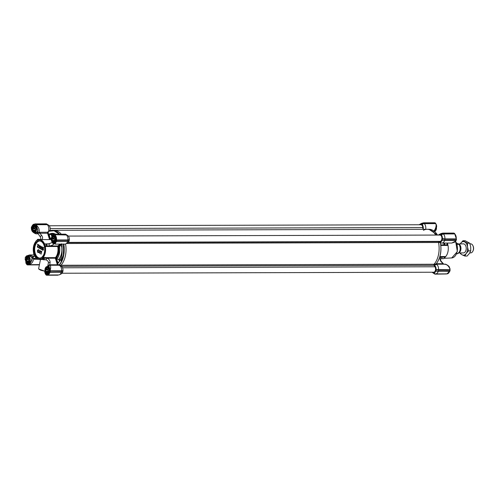 <?xml version="1.0" encoding="UTF-8"?>
<svg xmlns="http://www.w3.org/2000/svg" width="498" height="498" viewBox="0 0 498 498"><rect width="100%" height="100%" fill="white"/><g stroke="black" fill="none" stroke-linecap="round" stroke-linejoin="round"><path stroke-width="0.75" d="M63.433 243.964L63.364 255.53C62.499 259.489 61.105 262.62 59.187 264.93L59.169 265.285L58.247 265.235A4.856 3.007 -90.2 0 0 58.235 265.235L49.582 265.26M63.781 244.107A19.192 11.884 89.8 0 1 63.669 255.599A19.192 11.884 89.8 0 1 59.194 265.285L59.169 265.285M34.181 255.094L34.082 254.876A9.935 6.15 89.8 0 1 33.515 253.052A0.679 0.417 -90.2 0 0 33.547 252.517A9.711 6.013 89.8 0 1 34.511 243.59A9.711 6.013 89.8 0 1 35.781 241.623A0.679 0.417 -90.2 0 0 35.956 241.163A9.935 6.15 89.8 0 1 37.082 240.254A0.679 0.417 -90.2 0 0 37.412 240.304A9.711 6.013 89.8 0 1 41.16 240.341A9.711 6.013 89.8 0 1 44.166 243.945A0.679 0.417 -90.2 0 0 44.453 244.225A9.935 6.15 89.8 0 1 45.019 246.049A0.679 0.417 -90.2 0 0 44.988 246.585A9.711 6.013 89.8 0 1 44.976 252.629A9.711 6.013 89.8 0 1 42.753 257.478L47.154 257.653L47.067 258.219L55.334 258.201L56.928 263.317L57.531 263.112L57.724 263.591L58.098 262.981L57.724 263.591C59.779 261.45 61.198 258.518 61.989 254.789L61.957 244.169M39.435 264.637L28.149 264.668C31.175 264.295 32.98 262.434 33.565 259.084A0.903 0.442 123.1 0 1 34.076 258.344L34.742 258.406A0.903 0.56 -90.2 0 0 34.462 258.929A0.903 0.56 -90.2 0 0 34.437 259.309L32.295 257.896L30.926 261.929L27.627 263.728C25.977 262.994 25.317 261.269 25.641 258.562L25.815 257.902C26.388 256.458 27.452 255.767 29.021 255.835L29.843 256.209C32.102 257.049 32.669 258.643 31.555 260.989L30.895 261.855L27.826 263.504L28.112 264.668A4.856 3.007 89.8 0 1 27.72 264.619L28.112 264.668M47.154 257.653L55.421 257.628A9.935 6.15 -90.2 0 0 57.7 252.667A9.935 6.15 -90.2 0 0 57.712 246.485L58.334 246.348L57.849 245.944L49.588 245.968L49.445 246.51L45.299 246.516L45.355 246.08A10.159 6.293 -90.2 0 0 44.708 244.008L44.453 244.225M55.608 259.084L60.407 259.663M32.775 231.439L32.165 228.451M45.953 259.775L42.255 259.477M47.995 265.851L49.688 264.787L50.099 262.67C50.155 260.585 49.146 259.097 47.067 258.219L44.154 258.207A1.127 0.697 89.8 0 1 43.513 259.769A1.127 0.697 89.8 0 1 43.289 259.713A1.127 0.697 89.8 0 1 42.909 259.209L42.853 259.097A10.159 6.293 -90.2 0 0 44.135 258.064L42.579 257.939A9.935 6.15 89.8 0 1 41.452 258.848A0.679 0.417 -90.2 0 0 41.122 258.798A9.711 6.013 89.8 0 1 34.543 255.536A9.711 6.013 89.8 0 1 34.368 255.157A0.679 0.417 89.8 0 0 34.082 254.876M54.052 234.421L53.541 234.427L52.097 236.295C52.39 234.925 52.875 234.303 53.541 234.427M42.753 257.478A0.679 0.417 -90.2 0 0 42.579 257.939M44.988 246.585L45.299 246.516A9.935 6.15 -90.2 0 1 45.287 252.698A9.935 6.15 -90.2 0 1 43.009 257.665L42.89 258.064A10.159 6.293 89.8 0 1 41.608 259.103L42.853 259.097M45.019 246.049L46.594 246.074A10.159 6.293 -90.2 0 0 45.947 244.001L44.459 243.815A9.935 6.15 -90.2 0 0 41.378 240.129A9.935 6.15 -90.2 0 0 39.417 239.613A9.935 6.15 -90.2 0 0 37.549 240.092L37.282 239.999A10.159 6.293 -90.2 0 0 35.999 241.032L35.956 241.163M43.587 244.194A8.578 5.316 -90.2 0 0 41.116 241.412A8.578 5.316 -90.2 0 0 39.423 240.97A8.578 5.316 -90.2 0 0 34.399 246.827A8.578 5.316 -90.2 0 0 37.773 257.69A8.578 5.316 -90.2 0 0 39.467 258.132A8.578 5.316 -90.2 0 0 43.619 254.883M40.979 241.2A8.808 5.453 -90.2 0 0 34.088 246.759A8.808 5.453 -90.2 0 0 37.555 257.902A8.808 5.453 -90.2 0 0 43.581 254.957A8.808 5.453 -90.2 0 0 43.55 244.126A8.808 5.453 -90.2 0 0 40.979 241.2M55.334 258.201L55.421 257.628M35.078 223.907L46.407 223.845L48.972 225.445L47.26 224.685L35.906 224.716A4.856 3.007 89.8 0 1 36.242 225.059L37.829 230.076L37.443 232.809L40.126 236.612L41.627 235.392L39.896 233.282A0.903 0.56 89.8 0 1 39.865 232.591A0.903 0.56 89.8 0 1 39.983 232.261L47.677 232.242A0.903 0.56 -90.2 0 0 47.559 232.572A0.903 0.56 -90.2 0 0 47.59 233.257L39.23 233.226L39.037 232.429L39.983 232.261M25.485 257.478L25.635 256.949L26.12 258.014A3.729 2.309 89.8 0 1 26.12 258.014L26.519 257.211M27.726 256.277L29.787 255.953L32.295 257.896L34.076 258.344M35.906 241.406L35.881 241.437A9.935 6.15 -90.2 0 0 34.574 243.454A9.935 6.15 -90.2 0 0 34.543 243.522M39.684 240.982A8.578 5.316 -90.2 0 0 34.935 246.827A8.578 5.316 -90.2 0 0 39.734 258.12M52.813 235.878L53.846 235.579M32.445 227.188A3.729 2.309 89.8 0 1 34.462 225.245L35.582 225.712L36.472 226.845M48.387 266.548L48.872 266.393L49.19 266.86M37.935 252.598C37.014 250.824 37.269 249.859 38.701 249.703C39.398 251.521 39.143 252.486 37.935 252.598L38.302 252.685M38.041 252.598C39.249 252.486 39.504 251.521 38.807 249.703L38.701 249.703M59.443 261.108L58.752 259.427A12.213 7.563 -90.2 0 0 61.497 253.382A12.213 7.563 -90.2 0 0 61.534 245.875L58.876 245.906L58.889 253.121L56.212 258.879L55.546 257.883M38.004 252.274C37.344 251.048 37.506 250.27 38.483 249.934C39.13 251.179 38.969 251.963 38.004 252.274L38.215 252.33M38.265 252.33L38.109 252.274C37.45 251.048 37.605 250.27 38.589 249.934M41.508 259.01L41.34 259.01A9.935 6.15 89.8 0 1 39.473 259.489A9.935 6.15 89.8 0 1 34.611 255.673A9.935 6.15 89.8 0 1 34.574 255.605M49.962 230.705A3.953 2.446 -90.2 0 0 49.028 225.55M423.406 230.306A19.192 11.884 89.8 0 1 427.191 229.298L54.108 230.319A19.192 11.884 -90.2 0 1 61.266 234.153A19.192 11.884 -90.2 0 0 54.108 230.319L52.334 230.319A19.192 11.884 89.8 0 1 59.499 234.16M54.687 234.645L66.19 234.664L65.524 234.153L54.108 234.427L66.271 234.564L68.139 235.859L66.377 234.994A4.856 3.007 89.8 0 1 67.915 239.943L69.322 239.656A3.953 2.446 -90.2 0 0 68.139 235.859M69.322 239.656L67.915 240.21L67.778 241.412L69.098 241.113L69.34 239.787M67.896 241.381L69.098 241.113M67.809 241.468L68.985 241.281L67.579 241.586A4.856 3.007 89.8 0 1 65.811 243.896A4.856 3.007 89.8 0 1 64.952 244.107L55.079 244.132L56 242.19C55.185 243.422 54.531 243.783 54.039 243.279L53.641 242.85M65.811 243.896L67.597 243.03A3.953 2.446 -90.2 0 0 68.985 241.281M60.968 266.193L60.899 265.359A19.192 11.884 -90.2 0 0 65.537 244.008A19.192 11.884 -90.2 0 1 65.443 255.592A19.192 11.884 -90.2 0 1 60.98 265.266L434.057 264.245A19.192 11.884 -90.2 0 0 438.526 254.571A19.192 11.884 89.8 0 1 433.976 264.338L436.547 264.463A4.856 3.007 89.8 0 1 438.564 269.754L438.607 270.159L436.099 269.717L435.8 271.012L438.551 271.304L438.819 270.022L436.099 269.717M62.997 270.831L61.659 271.223L61.428 272.313L62.717 272.033L62.972 270.694A3.953 2.446 -90.2 0 0 61.248 266.299L59.567 265.496L60.899 265.359M62.767 271.952L61.248 272.425A4.856 3.007 89.8 0 1 59.48 274.74A4.856 3.007 89.8 0 1 58.621 274.946L47.266 274.977A4.856 3.007 89.8 0 1 46.831 274.927L47.266 274.977A4.856 3.007 89.8 0 0 49.893 272.456L49.595 272.344C48.922 274.105 47.951 274.89 46.675 274.703L46.681 275.077L57.998 275.045L46.613 275.22M59.48 274.74L61.266 273.869A3.953 2.446 -90.2 0 0 62.655 272.12M41.122 258.798L41.452 258.848M47.204 224.287L48.922 225.37L47.204 224.287M47.217 224.436L47.26 224.685A4.856 3.007 89.8 0 1 48.68 230.45L49.956 230.73M49.184 231.004L48.68 230.45M69.347 239.899L68.108 240.347L67.915 239.943L56.56 239.974A4.856 3.007 89.8 0 0 55.023 235.025L56.654 240.223L68.07 240.36L56.479 240.422M59.194 265.285L60.75 265.278M59.567 265.496A4.856 3.007 89.8 0 1 61.584 270.788L62.972 270.694M30.926 261.929C30.036 263.554 29.102 264.469 28.137 264.668L27.963 264.444C29.002 264.22 29.98 263.374 30.907 261.917L30.926 261.929M39.068 264.587L27.564 264.768L27.938 264.444M49.202 265.303L49.09 264.967M56.928 263.317L57.376 264.768L49.688 264.787A0.903 0.56 -90.2 0 0 50.049 265.26M47.54 266.555L49.109 266.368L50.261 270.14C51.045 266.878 50.709 265.272 49.252 265.316L47.596 266.654M35.57 224.337L35.165 223.876L35.526 224.405L47.154 224.256M47.073 224.361L35.8 224.218L47.073 224.361M36.242 225.059L36.005 225.264L36.267 225.084C38.757 227.337 39.684 229.783 39.037 232.429L37.443 232.809L33.833 232.379M48.76 231.221A19.192 11.884 89.8 0 1 52.334 230.319L48.798 231.184L48.238 232.547L47.677 232.242L48.605 231.29L54.064 230.748L59.15 234.16M66.271 234.564L54.014 234.477A4.856 3.007 89.8 0 0 53.616 234.427M56.479 241.524L67.778 241.412L56.455 241.536L56.691 240.241L67.915 240.21M56.013 242.153L55.708 242.053L56.013 242.153A4.856 3.007 89.8 0 0 56.224 241.611L67.759 241.468M50.261 270.14L49.943 270.177L50.261 270.14M50.261 270.177A4.856 3.007 89.8 0 1 50.23 270.819L49.918 270.788L50.205 272.281L50.36 271.08L61.659 271.223L50.323 271.061L61.266 271.036M61.528 272.225L49.925 272.213L61.354 272.344M50.149 272.369L61.447 272.25L49.999 272.331M58.185 274.896L57.855 275.189M57.893 275.101L46.389 275.064M39.124 264.637L27.278 264.755M27.502 264.911L38.776 264.793M29.488 254.957L32.731 256.402L34.25 256.24M38.091 233.792L37.767 233.817M45.349 273.881L44.951 270.968C44.583 271.441 44.72 272.443 45.374 273.975L45.735 274.348L45.386 273.856L45.903 273.583L45.075 271.391M31.399 261.226L31.436 261.245C32.781 258.686 32.233 256.924 29.787 255.953L29.843 256.209M34.113 256.389L32.295 257.896L32.731 256.402A0.903 0.728 53.9 0 0 33.522 256.576L34.113 256.389M37.082 240.254L37.736 239.999M55.876 259.539L56.243 259.352L57.98 264.562L57.376 264.768A0.903 0.56 -90.2 0 0 57.737 265.235M58.079 262.932L56.61 259.321M56.585 259.321L56.243 259.352M47.876 231.856L48.736 231.296M52.091 236.5L53.411 234.651M56.249 239.943L56.293 241.337M57.98 264.562L59.187 264.93L58.247 265.235M46.675 274.703L45.847 274.691L46.438 275.151M27.558 264.394L26.73 264.382L27.322 264.843M34.113 254.945L29.625 254.951L26.469 255.947L25.635 256.949L26.469 255.947L29.027 255.81L29.818 256.209C32.264 257.117 32.775 258.773 31.343 261.182L27.826 263.504A3.729 2.309 89.8 0 1 26.12 261.612M37.96 233.96L37.618 233.774A0.903 0.828 100.1 0 0 37.375 233.767L37.443 232.809L39.23 233.226M33.484 232.242L32.133 231.19L31.48 229.528M38.147 233.786L37.618 233.774A0.903 0.828 100.1 0 1 37.898 233.879M31.816 226.64L31.243 227.829L32.133 231.19C32.992 232.522 36.005 234.222 36.827 233.823M31.467 228.956L31.461 228.277M45.386 267.961A3.567 2.21 89.8 0 1 45.399 267.93A3.567 2.21 89.8 0 1 47.136 266.555L47.715 266.555M45.368 273.832L44.988 270.949M44.166 243.945L49.377 243.802M56.778 259.775L55.981 259.975M49.339 267.003L49.943 270.134M35.663 224.915L35.844 224.442L35.987 225.239L35.47 225.513L37.555 229.323L36.005 225.264M31.43 228.918L31.972 227.723C32.712 225.233 33.876 224.498 35.47 225.513L37.829 230.076C38.153 232.529 37.064 233.413 34.561 232.722L34.617 232.541M35.059 223.963L34.897 224.175A4.856 3.007 89.8 0 0 34.455 224.119L31.828 226.64M37.798 229.933L37.742 230.02C37.804 232.143 37.25 233.033 36.08 232.697L35.084 232.541M53.684 242.85L54.108 242.85M54.78 235.224L54.705 234.707L66.371 234.994M52.215 236.351L53.747 235.367C55.595 236.301 56.199 238.243 55.552 241.194L54.133 242.881M56.336 241.499L67.803 241.474M60.134 244.12L58.397 245.502A0.454 0.317 -128.9 0 1 58.876 245.906L58.334 246.348L58.316 252.81L55.938 257.995M55.708 242.053L54.039 243.254M61.584 270.788L50.23 270.819L50.149 271.261M49.962 272.182L49.595 272.344M49.221 266.729L49.501 270.675C48.928 273.657 47.727 274.628 45.903 273.583L45.673 272.767M45.822 274.759L45.704 274.18M26.705 264.45L25.13 259.116M26.593 263.872L26.749 264.556L27.477 264.917L38.72 264.886M25.099 257.752L25.448 257.591M26.711 264.083L25.037 258.854M25.666 257.043C26.406 255.841 27.527 255.437 29.021 255.835M33.839 232.361C32.382 231.751 31.579 230.618 31.43 228.956M55.589 241.082L54.263 242.999M37.948 231.028L36.08 232.697M38.408 239.75A1.127 0.697 -90.2 0 0 37.86 239.326A1.127 0.697 -90.2 0 0 37.207 240.042M48.785 246.504L48.91 245.981L49.588 245.968C51.935 245.52 53.398 244.779 53.983 243.74L54.021 243.59M46.594 246.074L46.663 245.987A1.127 0.697 -90.2 0 0 46.98 244.711A1.127 0.697 -90.2 0 0 46.308 243.883A1.127 0.697 -90.2 0 0 46.034 243.97L45.947 244.001M41.764 251.334L41.415 251.204L41.764 251.334L41.06 254.235L41.415 251.204M39.616 252.449L40.114 253.301M39.51 252.449L40.064 253.308L40.027 250.475L40.992 251.951L40.083 250.475M40.114 253.675L40.083 250.849M43.569 247.444L43.239 247.325L43.569 247.444L43.121 249.635M43.563 249.865L43.525 249.523L42.641 250.239L43.239 247.325M41.795 249.28L41.06 248.944L41.776 249.33L41.894 246.603L42.629 247.786L41.95 246.61M41.975 248.359L41.981 246.927M42.467 248.371L42.162 248.222L42.467 248.371L41.988 249.772L41.06 248.944M40.4 248.527L39.666 248.191L40.382 248.577L40.5 245.85L41.234 247.033L40.55 245.856M40.581 247.606L40.587 246.174M41.073 247.618L40.768 247.469L41.073 247.618L40.593 249.019L39.666 248.191M39 247.774L38.271 247.438L38.987 247.823L39.105 245.097L39.84 246.28L39.155 245.103M39.18 246.852L39.186 245.421M39.678 246.865L39.373 246.715L39.678 246.865L39.193 248.265L38.271 247.438M38.626 244.779L37.331 244.138L38.626 244.779C37.313 246.118 37.082 246.747 37.941 246.672L37.587 247.419M51.356 238.231L49.352 238.94L47.59 233.257L48.194 233.058L48.642 234.508L48.038 234.714M53.809 234.701L53.435 234.651L53.871 235.585C55.44 236.17 55.988 238.013 55.515 241.119L55.726 242.022L55.925 241.505M53.585 235.554L53.902 235.591A3.729 2.309 89.8 0 1 55.365 236.917M58.808 245.271L59.399 245.632L61.864 244.219M56.604 259.315A11.809 7.314 -90.2 0 0 59.449 253.258A11.809 7.314 -90.2 0 0 59.405 245.651L59.399 245.632M61.497 243.796L59.088 245.489M59.044 245.06A0.454 0.336 -131.9 0 1 59.43 245.246A0.454 0.336 60.2 0 0 59.723 245.452M49.918 270.788L49.943 270.177L49.501 270.644M41.658 251.334L41.06 254.235M40.886 251.951L40.027 250.843L40.064 253.675L39.274 252.362M43.463 247.444L42.996 249.716L43.525 249.523M43.457 249.865L42.784 250.313M42.523 247.786L42.286 247.687C41.471 247.114 41.434 247.288 42.162 248.222L41.925 246.921M42.361 248.371L41.882 249.772M41.129 247.033L40.892 246.94C40.077 246.361 40.033 246.535 40.768 247.469L40.531 246.168M40.967 247.618L40.481 249.019M39.734 246.28L39.498 246.186C38.682 245.607 38.639 245.782 39.373 246.715L39.137 245.414M39.572 246.871L39.087 248.265M38.52 244.779C37.201 246.118 36.977 246.747 37.836 246.672L38.147 244.96L37.331 244.138M37.499 247.101L37.941 246.672M49.763 238.505L50.074 238.361L49.165 234.228L48.524 233.967L49.763 238.505L49.333 238.486M50.03 238.38L51.456 237.826A11.809 7.314 -90.2 0 0 50.093 238.355L50.223 239.588M50.093 238.355L49.956 238.741M48.524 233.967L56.168 234.172M60.874 260.796L63.557 254.69M62.107 245.545L61.534 245.875L62.182 246.049M49.968 237.851L49.171 238.05M55.664 234.172L53.852 233.475A16.191 10.028 89.8 0 0 49.165 234.228L52.931 235.23M446.799 243.061A1.127 0.697 89.8 0 1 446.7 244.892L447.87 244.979A10.159 6.293 89.8 0 0 447.285 243.055A9.935 6.15 89.8 0 1 447.995 245.414A9.935 6.15 89.8 0 1 447.982 251.596A9.935 6.15 89.8 0 1 445.704 256.563L445.411 256.968L441.296 257.142L441.384 256.57L445.704 256.563M447.87 244.979L447.995 245.414L440.83 245.439M443.326 258.618A1.127 0.697 -90.2 0 0 443.55 258.674A1.127 0.697 -90.2 0 0 444.191 257.111M435.955 228.24L436.453 227.038L435.924 223.963C436.36 225.395 436.055 227.206 435.028 229.422L433.814 231.346M436.055 224.119L435.943 223.988A4.856 3.007 -90.2 0 0 435.588 223.621L424.24 223.652A4.856 3.007 89.8 0 1 425.684 229.298M441.925 243.074L451.786 243.049L455.695 241.057A4.856 3.007 -90.2 0 0 455.907 240.522L444.552 240.553A4.856 3.007 89.8 0 1 441.925 243.074A4.856 3.007 89.8 0 1 441.066 242.868A4.856 3.007 89.8 0 1 440.985 242.831L438.495 242.339A19.192 11.884 89.8 0 1 438.526 254.571A19.192 11.884 -90.2 0 0 438.526 242.495A0.679 0.417 89.8 0 1 438.875 241.611L440.195 241.362A3.162 1.955 -90.2 0 0 441.826 239.227A3.162 1.955 -90.2 0 0 439.958 235.062L68.344 236.077M422.105 224.53L424.14 223.403L422.105 224.53A3.953 2.446 89.8 0 1 423.175 229.167A3.953 2.446 89.8 0 1 423.144 229.304M445.411 256.968A10.159 6.293 89.8 0 1 444.197 257.958M440.774 244.898L443.811 244.885L443.668 245.427M444.148 243.068L443.811 244.885L444.446 244.898L444.328 245.427M439.715 257.149L441.296 257.142C439.765 258.032 439.678 259.514 441.029 261.599L443.506 264.121M436.323 263.728L442.759 263.71A0.903 0.56 -90.2 0 0 443.12 264.183M443.625 264.183A0.903 0.828 100.1 0 1 443.27 263.89M434.268 264.257L436.148 263.896C440.313 258.369 441.751 251.372 440.456 242.906L440.475 242.103M436.086 269.605L449.912 269.723A4.856 3.007 -90.2 0 0 449.943 269.088L449.943 269.045C448.686 265.789 446.718 264.189 444.029 264.233M435.98 264.201L444.577 264.177C445.442 263.778 448.443 265.515 449.271 266.81L450.024 269.045L449.881 271.186L450.092 270.159L438.688 270.171L450.117 270.171M436.41 233.481L437.524 235.068M441.116 234.658L443.351 233.462L442.71 233.12L440.363 234.253L441.116 234.658L443.152 233.562L443.351 233.96L441.222 234.838A3.953 2.446 89.8 0 1 442.398 238.635L444.895 238.909A4.856 3.007 -90.2 0 0 443.351 233.96L454.705 233.929A4.856 3.007 -90.2 0 1 456.243 238.884L455.664 235.268M438.489 235.068A3.953 2.446 89.8 0 1 439.255 234.44A3.953 2.446 89.8 0 1 440.213 234.29L441.309 233.811M427.191 229.298A19.192 11.884 89.8 0 1 435.719 235.075A19.192 11.884 -90.2 0 0 427.191 229.298L428.965 229.292L437.561 235.068M423.4 222.911L421.184 223.957L422.049 224.424M419.372 224.76A3.953 2.446 89.8 0 1 420.138 224.131A3.953 2.446 89.8 0 1 421.096 223.982L423.555 222.811M434.356 273.813L432.382 272.45A3.953 2.446 89.8 0 1 432.177 272.232M433.304 273.022L435.165 273.863A4.856 3.007 -90.2 0 0 435.594 273.912A4.856 3.007 -90.2 0 0 438.221 271.391L435.738 271.099A3.953 2.446 89.8 0 1 433.391 272.997M433.914 265.061L434.051 265.173A3.953 2.446 89.8 0 1 436.067 269.474M442.068 240.26L444.683 240.441L442.068 240.26A3.953 2.446 89.8 0 1 439.273 242.009A3.953 2.446 89.8 0 1 438.863 241.742L438.707 241.698M444.77 240.447L444.944 239.152L442.417 238.766L442.131 240.167M436.547 264.463L434.051 265.173M436.148 263.896L435.843 264.251M449.98 269.082L449.271 266.81M449.943 269.088L449.949 269.692M455.695 241.057L454.942 242.047L455.776 241.032M440.313 242.464L440.456 242.906L440.313 242.464M442.18 240.092L444.758 240.453L456.212 240.347L456.492 239.326L445.181 239.351L444.888 238.916L456.243 238.884L445.019 239.326M455.987 240.441L455.788 241.02L455.963 240.41M439.255 234.44L441.041 233.568A4.856 3.007 89.8 0 1 441.9 233.363A4.856 3.007 89.8 0 1 442.149 233.375M435.924 223.963L436.036 224.025C436.684 225.557 436.827 226.559 436.453 227.032L436.453 227.032C435.551 229.435 434.686 230.96 433.858 231.626M449.98 269.045L449.924 268.459M421.999 224.349L424.315 223.328L423.462 222.88M423.032 223.073A4.856 3.007 -90.2 0 0 422.79 223.054A4.856 3.007 -90.2 0 0 421.924 223.26L420.138 224.131M434.841 274.056L433.235 273.035M435.85 270.931L438.57 271.31L449.937 271.117M444.938 239.314L442.429 238.878M456.268 240.273L444.664 240.434M435.713 223.733L436.024 224.013M442.629 233.207L453.902 233.089M443.152 233.562L454.786 233.96L456.398 239.146L445.15 239.177M423.518 222.899L434.791 222.78M424.041 223.253L435.669 223.652L435.538 223.141L434.816 222.774L423.574 222.805M422.192 223.502L421.227 223.938M446.438 273.937L434.997 274.155L446.413 273.881M435.594 273.912L446.949 273.881A4.856 3.007 -90.2 0 0 449.576 271.36L437.636 271.192M438.477 271.198L449.881 271.186L438.576 271.31M450.099 270.003L438.819 270.022M449.594 271.36L449.345 271.939M454.132 233.245L454.718 233.606M443.425 233.637L454.593 233.431L443.214 233.531M435.015 222.936L435.582 223.241L424.103 223.222M446.401 273.968L435.053 274.155M449.8 271.279L450.092 270.159M62.032 273.24L433.646 272.225A3.162 1.955 -90.2 0 0 435.495 270.065A3.162 1.955 -90.2 0 0 434.978 266.772L434.013 265.291A0.679 0.417 89.8 0 1 434.057 264.245M422.92 229.304L422.796 227.555A3.162 1.955 -90.2 0 0 420.841 224.754L49.227 225.768M60.831 266.081A0.679 0.417 89.8 0 1 60.98 265.266M26.276 257.653A3.567 2.21 89.8 0 1 26.288 257.622A3.567 2.21 89.8 0 1 28.025 256.246A3.567 2.21 89.8 0 1 29.687 257.447A3.567 2.21 89.8 0 1 30.054 261.276A3.567 2.21 89.8 0 1 28.044 263.38A3.567 2.21 89.8 0 1 26.382 262.178A3.567 2.21 89.8 0 1 26.301 262.01A3.567 2.21 89.8 0 1 26.282 261.985M26.357 262.116A3.48 2.154 89.8 0 1 26.27 261.954A3.48 2.154 89.8 0 1 26.257 257.678A3.48 2.154 89.8 0 1 29.569 257.51A3.48 2.154 89.8 0 1 29.394 262.415A3.48 2.154 89.8 0 1 26.357 262.116M29.594 258.655L29.338 258.082A2.82 1.749 -90.2 0 0 29.27 257.945A2.82 1.749 -90.2 0 0 26.799 257.703A2.82 1.749 -90.2 0 0 26.655 261.687A2.82 1.749 -90.2 0 0 29.345 261.543A2.82 1.749 -90.2 0 0 29.338 258.076L29.183 257.902A2.372 1.469 -90.2 0 0 28.33 257.441L27.807 257.261L27.72 257.64A2.372 1.469 -90.2 0 0 27.054 258.599L26.599 258.985L26.861 259.558L28.629 259.551A2.372 1.469 -90.2 0 0 28.809 260.964L28.884 261.537L27.452 261.724A2.372 1.469 -90.2 0 0 28.305 262.185L28.915 261.985A2.372 1.469 -90.2 0 0 29.413 261.4M28.884 261.537L29.201 261.705A2.372 1.469 89.8 0 1 28.996 261.382A2.372 1.469 89.8 0 1 28.809 260.964L27.041 260.971A2.372 1.469 -90.2 0 1 26.861 259.558M29.22 257.939A2.347 1.45 -90.2 0 0 29.139 258.051A2.347 1.45 -90.2 0 0 29.015 261.363A2.347 1.45 -90.2 0 0 29.226 261.68M26.929 261.543L27.041 260.971M29.201 257.92A2.372 1.469 -90.2 0 0 28.828 258.599L27.054 258.599M27.72 257.64L28.903 257.64M27.452 261.724L29.195 261.718M28.691 262.185L28.305 262.185M28.629 259.551A2.372 1.469 89.8 0 1 28.828 258.599L28.629 259.551M26.599 258.985L28.56 258.979M29.65 259.084A1.892 1.17 -90.2 0 0 29.656 260.535M47.136 266.555A3.567 2.21 89.8 0 1 48.798 267.756A3.567 2.21 89.8 0 1 49.165 271.584A3.567 2.21 89.8 0 1 47.161 273.688A3.567 2.21 89.8 0 1 45.499 272.487A3.567 2.21 89.8 0 1 45.411 272.319A3.567 2.21 89.8 0 1 45.399 272.294M45.467 272.425A3.48 2.154 89.8 0 1 45.386 272.263A3.48 2.154 89.8 0 1 45.374 267.986A3.48 2.154 89.8 0 1 48.686 267.818A3.48 2.154 89.8 0 1 48.511 272.723A3.48 2.154 89.8 0 1 45.467 272.425M48.711 268.964L48.455 268.391A2.82 1.749 -90.2 0 0 48.381 268.248A2.82 1.749 -90.2 0 0 45.916 268.011A2.82 1.749 -90.2 0 0 45.772 271.995A2.82 1.749 -90.2 0 0 48.462 271.852A2.82 1.749 -90.2 0 0 48.449 268.385L48.3 268.21A2.372 1.469 -90.2 0 0 47.447 267.75L46.918 267.569L46.837 267.949A2.372 1.469 -90.2 0 0 46.171 268.908L45.716 269.294L45.972 269.866L47.746 269.86A2.372 1.469 -90.2 0 0 47.926 271.273L48.001 271.846L46.569 272.033A2.372 1.469 -90.2 0 0 47.416 272.493L48.026 272.294A2.372 1.469 -90.2 0 0 48.53 271.703M48.325 272.008A2.372 1.469 89.8 0 1 48.107 271.69A2.372 1.469 89.8 0 1 47.926 271.273L46.152 271.279A2.372 1.469 -90.2 0 1 45.972 269.866M48.337 268.248A2.347 1.45 -90.2 0 0 48.25 268.36A2.347 1.45 -90.2 0 0 48.132 271.671A2.347 1.45 -90.2 0 0 48.343 271.983M46.04 271.852L46.152 271.279M48.318 268.229A2.372 1.469 -90.2 0 0 47.939 268.901L46.171 268.908M46.837 267.949L48.013 267.949M46.569 272.033L48.306 272.026M47.802 272.493L47.416 272.493M47.746 269.86A2.372 1.469 89.8 0 1 47.939 268.901L47.746 269.86M45.716 269.294L47.671 269.287M48.001 271.846L48.318 272.014M48.767 269.393A1.892 1.17 -90.2 0 0 48.767 270.844M32.607 226.814A3.567 2.21 89.8 0 1 32.619 226.783A3.567 2.21 89.8 0 1 34.356 225.407A3.567 2.21 89.8 0 1 36.018 226.609A3.567 2.21 89.8 0 1 36.385 230.437A3.567 2.21 89.8 0 1 34.374 232.541A3.567 2.21 89.8 0 1 32.712 231.34A3.567 2.21 89.8 0 1 32.631 231.172A3.567 2.21 89.8 0 1 32.613 231.14M32.687 231.277A3.48 2.154 89.8 0 1 32.6 231.116A3.48 2.154 89.8 0 1 32.588 226.839A3.48 2.154 89.8 0 1 35.9 226.665A3.48 2.154 89.8 0 1 35.725 231.576A3.48 2.154 89.8 0 1 32.687 231.277M35.924 227.81L35.669 227.244A2.82 1.749 -90.2 0 0 35.601 227.1A2.82 1.749 -90.2 0 0 33.129 226.858A2.82 1.749 -90.2 0 0 32.986 230.842A2.82 1.749 -90.2 0 0 35.675 230.705A2.82 1.749 -90.2 0 0 35.669 227.231L35.514 227.057A2.372 1.469 -90.2 0 0 34.661 226.602L34.138 226.416L34.051 226.802A2.372 1.469 -90.2 0 0 33.385 227.76L32.93 228.146L33.192 228.713L34.96 228.707A2.372 1.469 -90.2 0 0 35.14 230.126L35.215 230.699L33.783 230.885A2.372 1.469 -90.2 0 0 34.636 231.34L35.246 231.14A2.372 1.469 -90.2 0 0 35.744 230.555M35.215 230.699L35.532 230.867A2.372 1.469 89.8 0 1 35.327 230.537A2.372 1.469 89.8 0 1 35.14 230.126L33.372 230.132A2.372 1.469 -90.2 0 1 33.192 228.713M32.93 228.146L34.891 228.14L34.96 228.707A2.372 1.469 89.8 0 1 35.159 227.754A2.372 1.469 -90.2 0 1 35.532 227.076A2.347 1.45 -90.2 0 0 35.47 227.213A2.347 1.45 -90.2 0 0 35.346 230.524A2.347 1.45 -90.2 0 0 35.557 230.835M33.254 230.699L33.372 230.132M34.891 228.14L35.159 227.754L33.385 227.76M34.051 226.802L35.234 226.802M33.783 230.885L35.526 230.879M35.022 231.34L34.636 231.34M35.98 228.246A1.892 1.17 -90.2 0 0 35.987 229.696M51.717 237.116A3.567 2.21 89.8 0 1 51.73 237.092A3.567 2.21 89.8 0 1 53.467 235.71A3.567 2.21 89.8 0 1 55.129 236.917A3.567 2.21 89.8 0 1 55.496 240.746A3.567 2.21 89.8 0 1 53.491 242.85A3.567 2.21 89.8 0 1 51.829 241.648A3.567 2.21 89.8 0 1 51.742 241.48A3.567 2.21 89.8 0 1 51.73 241.449A3.48 2.154 89.8 0 1 51.705 237.148A3.48 2.154 89.8 0 1 55.017 236.973A3.48 2.154 89.8 0 1 54.842 241.885A3.48 2.154 89.8 0 1 51.798 241.586A3.48 2.154 89.8 0 1 51.717 241.424L51.742 241.48M55.041 238.119L54.786 237.552A2.82 1.749 -90.2 0 0 54.712 237.409A2.82 1.749 -90.2 0 0 52.246 237.166A2.82 1.749 -90.2 0 0 52.103 241.15A2.82 1.749 -90.2 0 0 54.792 241.013A2.82 1.749 -90.2 0 0 54.78 237.54L54.631 237.365A2.372 1.469 -90.2 0 0 53.778 236.911L53.249 236.724L53.168 237.11A2.372 1.469 -90.2 0 0 52.502 238.069L52.047 238.455L52.302 239.021L54.077 239.015A2.372 1.469 -90.2 0 0 54.257 240.434L54.332 241.001L52.9 241.194A2.372 1.469 -90.2 0 0 53.747 241.648L54.357 241.449A2.372 1.469 -90.2 0 0 54.861 240.864M54.656 241.169A2.372 1.469 89.8 0 1 54.438 240.845A2.372 1.469 89.8 0 1 54.257 240.434L52.483 240.441A2.372 1.469 -90.2 0 1 52.302 239.021M52.047 238.455L54.002 238.449L54.077 239.015A2.372 1.469 89.8 0 1 54.27 238.063A2.372 1.469 -90.2 0 1 54.649 237.384A2.347 1.45 -90.2 0 0 54.581 237.521A2.347 1.45 -90.2 0 0 54.463 240.833A2.347 1.45 -90.2 0 0 54.674 241.144M52.371 241.007L52.483 240.441M54.002 238.449L54.27 238.063L52.502 238.069M53.168 237.11L54.344 237.104M52.9 241.194L54.637 241.188M54.133 241.648L53.747 241.648M54.332 241.001L54.649 241.175M55.097 238.548A1.892 1.17 -90.2 0 0 55.097 239.999M434.486 231.427A3.567 2.21 -90.2 0 0 436.005 230.07A3.567 2.21 -90.2 0 0 436.422 227.156M436.018 230.039A3.48 2.154 -90.2 0 0 436.03 230.014A3.48 2.154 -90.2 0 0 436.429 227.125M458.39 243.908A4.519 2.795 89.8 0 1 459.038 244.12A4.519 2.795 89.8 0 1 460.949 248.502A4.519 2.795 89.8 0 1 458.932 252.747M469.77 252.891L470.697 252.884A4.519 2.795 -90.2 0 0 472.901 251.141A4.519 2.795 -90.2 0 0 472.882 245.589A4.519 2.795 -90.2 0 0 471.569 244.088A4.519 2.795 -90.2 0 0 470.672 243.852L469.975 243.858M456.959 253.6L456.629 253.806M457.108 244.387L459.094 244.381L456.548 243.012M459.131 244.344C461.086 248.801 460.432 251.957 457.176 253.806A5.422 3.355 -90.2 0 0 460.04 250.127A5.422 3.355 -90.2 0 0 459.094 244.381L458.888 244.176M460.04 246.348A3.996 2.478 89.8 0 1 460.052 250.45M472.882 245.589L473.088 246.006A3.841 2.378 89.8 0 1 473.1 250.724L472.901 251.141M460.276 243.883A6.773 4.196 89.8 0 1 460.625 243.317A6.773 4.196 89.8 0 1 464.734 241.966A6.773 4.196 89.8 0 1 466.551 243.902A6.773 4.196 89.8 0 1 467.522 247.039A6.773 4.196 89.8 0 1 466.209 253.463A6.773 4.196 89.8 0 1 462.1 254.814A6.773 4.196 89.8 0 1 460.301 252.916M460.258 243.883L462.91 240.727L467.51 243.205L467.522 247.039L468.487 250.868L466.209 253.463L464.871 256.053L462.1 254.814L460.276 253.575L460.046 252.916M463.146 252.909A4.538 2.807 -90.2 0 0 465.642 251.179A4.538 2.807 -90.2 0 0 465.624 245.595A4.538 2.807 -90.2 0 0 465.518 245.383A4.538 2.807 -90.2 0 0 463.128 243.877M464.871 256.053L467.112 256.047L469.396 253.457L470.735 250.861L470.716 247.027L469.751 243.198L465.151 240.721L462.91 240.727M467.51 243.205L469.751 243.198M468.487 250.868L470.735 250.861M48.238 232.547L48.194 233.058M44.913 271.117A5.192 1.301 -168.4 0 1 38.632 268.559L40.494 259.483M38.271 259.296L34.437 259.309M34.462 225.245A3.729 2.309 89.8 0 1 35.464 225.613M58.397 245.502L57.712 246.485L49.445 246.51M38.794 268.995L44.888 271.211L40.83 270.24L38.975 269.256L38.632 268.559M50.099 262.67A1.127 0.691 -168.9 0 0 48.368 262.956L47.789 265.913M46.501 257.653L46.401 258.201A1.127 0.697 89.8 0 1 45.76 259.763L43.513 259.769M36.055 257.827L34.742 258.406L36.665 258.406M62.574 270.763L61.584 271.049M26.581 263.959A4.856 3.007 89.8 0 1 25.747 262.732M32.059 226.067A4.856 3.007 89.8 0 1 34.455 224.119L34.935 224.119M54.195 234.216L65.493 234.147M45.828 274.386L45.804 274.697M25.435 257.578L25.622 256.98M31.455 228.308L31.548 226.758M31.779 226.746C32.451 224.99 33.422 224.206 34.698 224.393L34.891 224.168M58.26 264.812A0.454 0.355 -99.4 0 1 58.048 265.235M52.564 242.52A1.127 1.04 12.7 0 0 53.983 243.74M45.847 274.653L46.588 275.226L57.836 275.195M49.047 272.474A3.729 2.309 89.8 0 1 47.266 273.85A3.729 2.309 89.8 0 1 46.146 273.383M46.663 245.987L48.91 245.981A1.127 0.697 89.8 0 0 49.234 244.705A1.127 0.697 89.8 0 0 48.555 243.877L46.308 243.883M50.31 239.588L51.257 239.239M41.627 235.392C43.009 237.49 42.921 238.978 41.359 239.849M49.551 239.588L49.352 238.94M40.126 236.612C41.129 238.517 41.122 239.42 40.108 239.32A1.127 0.697 89.8 0 1 40.575 239.613M48.287 243.964A1.127 0.697 89.8 0 1 48.555 243.877L52.601 242.389M54.736 233.743A15.787 9.773 -90.2 0 0 51.3 234.477L51.836 236.892M455.633 241.312L457.351 251.577L451.742 257.939A9.518 5.895 -90.2 0 0 457.077 251.77A9.518 5.895 -90.2 0 0 455.552 241.443M443.55 258.674L441.296 258.68A1.127 0.697 -90.2 0 0 441.938 257.117L442.037 256.576M435.825 264.251A19.192 11.884 -90.2 0 0 440.3 254.571A19.192 11.884 -90.2 0 0 440.332 242.669M439.89 256.576L441.384 256.57M444.546 243.068A1.127 0.697 -90.2 0 1 444.446 244.898L446.7 244.892M441.029 261.599L441.278 261.388C440.276 259.944 440.282 259.041 441.296 258.68M437.493 235.068A19.192 11.884 -90.2 0 0 428.965 229.292M444.926 240.466L456.106 240.434M435.7 223.82L435.563 223.309M424.315 223.328L435.532 223.297M449.619 271.279L446.949 273.881M454.823 234.041L453.933 233.083L442.685 233.114M454.674 233.618L454.811 234.128M456.28 238.847L456.448 239.333M66.608 243.51L438.526 242.495M62.543 267.787L434.978 266.772M61.279 266.312L434.013 265.291M68.158 242.619L438.875 241.611M68.375 242.383L440.195 241.362M50.205 228.576L422.796 227.555M459.53 245.141A5.192 3.218 89.8 0 1 459.542 251.664M61.808 243.97L61.901 254.696C61.154 258.232 59.835 261.027 57.942 263.081M43.046 259.477L39.473 259.489M48.368 262.956C48.524 261.512 47.659 260.448 45.76 259.763M47.378 266.555L47.789 265.92M39.224 264.637L38.738 264.88M33.864 256.482L34.779 256.003M46.382 223.839L34.96 224.044M53.572 242.85L55.091 244.132M51.263 239.582L39.417 239.613M49.196 266.866L49.451 270.657C49.159 272.661 48.431 273.726 47.266 273.85M40.108 239.32L37.86 239.326M451.742 257.939L444.067 258.3M443.799 243.516L444.347 243.068M443.786 264.226L441.278 261.388M435.968 264.233L436.117 263.984C440.35 258.437 441.801 251.397 440.456 242.875L440.456 242.389M454.942 242.047L451.786 243.043M439.273 242.009L441.066 242.868M442.666 233.12L440.319 234.247M438.333 271.273L437.624 271.192M446.513 273.825L435.022 274.161M28.025 256.246L29.948 256.24M28.044 263.38L28.884 263.38M47.161 273.688L47.895 273.688M34.356 225.407L35.097 225.401M34.374 232.541L36.914 232.535M53.467 235.71L54.207 235.71M53.491 242.85L54.556 242.843M463.682 243.871L458.359 243.889M463.706 252.909L458.776 252.922"/></g></svg>

